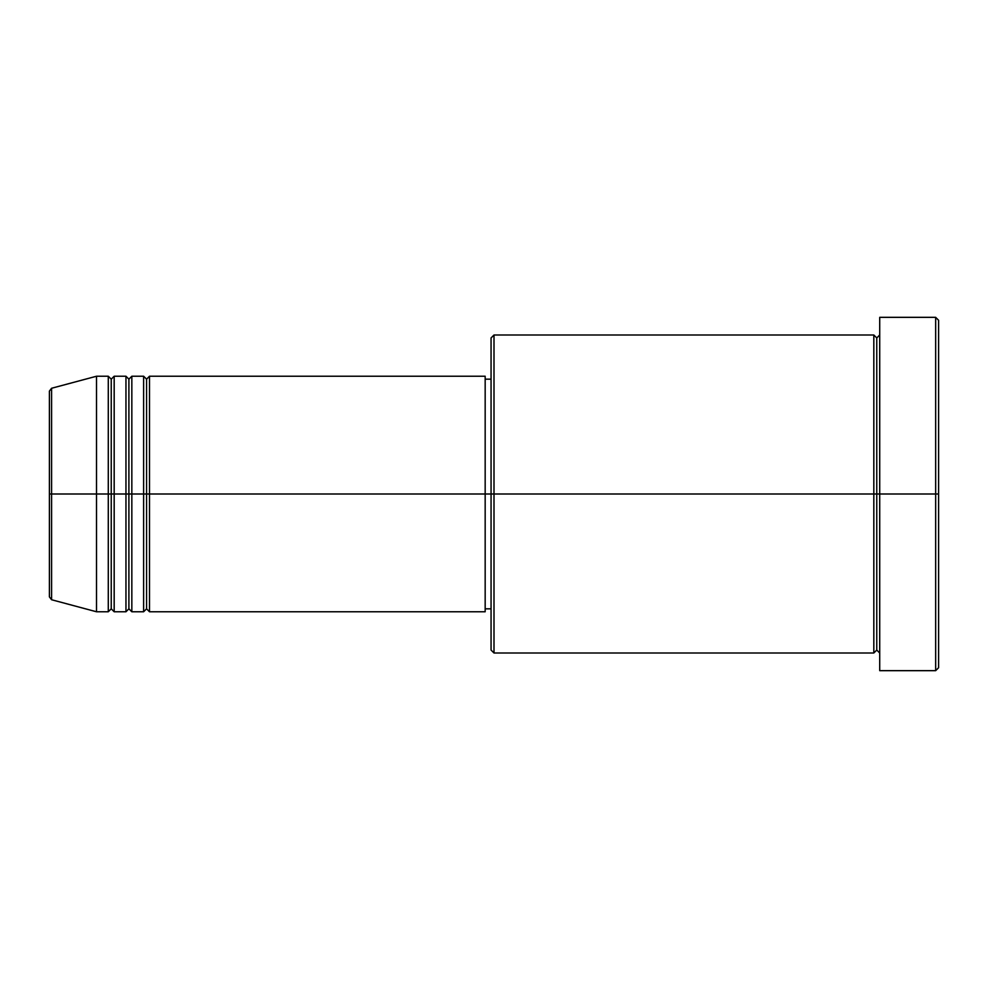 <?xml version="1.0" encoding="UTF-8"?>
<svg xmlns="http://www.w3.org/2000/svg" width="988" height="988" viewBox="0 0 988 988"><rect width="100%" height="100%" fill="white"/><g stroke="black" fill="none" stroke-linecap="round" stroke-linejoin="round"><path stroke-width="0.74" stroke-dasharray="4.94 3.71" d="M49.4 596.888L49.4 494L49.4 596.888L49.4 494L51.586 494L51.586 599.741L51.586 494L96.515 494L96.515 611.77L96.515 494L108.285 494L108.285 376.23L108.285 494L114.176 494L114.176 376.23L114.176 494L125.958 494L125.958 376.23L125.958 494L131.836 494L131.836 376.23L131.836 494L143.618 494L143.618 376.23L143.618 494L149.509 494L149.509 376.23L149.509 494L485.17 494L485.17 611.77L485.17 494L494 494L494 652.994L494 494L873.824 494L873.824 335.006L873.824 494L879.715 494L879.715 335.006L879.715 494L879.715 335.006L879.715 494L938.6 494L938.6 667.715L938.6 320.285L938.6 494L935.661 494L935.661 670.667L935.661 494L879.715 494L879.715 317.333L879.715 670.667L879.715 335.006L879.715 652.994L879.715 494L879.715 652.994L879.715 494L879.715 652.994L879.715 494L876.764 494L876.764 337.945L876.764 650.055L876.764 494L873.824 494L873.824 652.994M149.509 611.77L149.509 494L146.57 494L146.57 379.17L146.57 608.83L146.57 494L143.618 494L143.618 611.77M131.836 611.77L131.836 494L128.897 494L128.897 379.17L128.897 608.83L128.897 494L125.958 494L125.958 611.77M114.176 611.77L114.176 494L111.236 494L111.236 379.17L111.236 608.83L111.236 494L108.285 494L108.285 611.77M491.061 650.055L491.061 494L491.061 650.055M873.824 335.006L873.824 494L491.061 494L491.061 379.17L491.061 505.251L491.061 337.945L491.061 494L485.17 494L485.17 608.83L485.17 376.23L485.17 606.62L485.17 379.17L485.17 494L149.509 494L149.509 376.23M51.586 599.741L51.586 388.259M125.958 376.23L125.958 494L114.176 494L114.176 376.23M108.285 376.23L108.285 494L96.515 494L96.515 376.23L96.515 494L49.4 494L49.4 391.112M935.661 317.333L935.661 494L935.661 317.333M494 494L494 335.006L494 494M491.061 505.251L491.061 608.83L491.061 505.251M485.17 608.275L485.17 606.62M143.618 376.23L143.618 494L131.836 494L131.836 376.23M873.824 494L873.824 652.994L873.824 494M876.764 494L876.764 650.055L876.764 494M108.285 494L108.285 611.77L108.285 494M114.176 494L114.176 611.77L114.176 494M111.236 494L111.236 608.83L111.236 494M125.958 494L125.958 611.77L125.958 494M131.836 494L131.836 611.77L131.836 494M128.897 494L128.897 608.83L128.897 494M143.618 494L143.618 611.77L143.618 494M149.509 494L149.509 611.77L149.509 494M146.57 494L146.57 608.83L146.57 494M49.4 494L49.4 391.112L49.4 494M51.586 494L51.586 388.259L51.586 494"/><path stroke-width="1.48" d="M49.4 494L49.4 596.888L49.4 494L49.4 596.888L51.586 599.741L51.586 494L51.586 599.741L51.586 494L49.4 494L49.4 391.112L49.4 494L96.515 494L51.586 494L51.586 388.259L51.586 494L51.586 388.259L49.4 391.112L49.4 494M879.715 652.994L876.764 650.055L873.824 652.994L873.824 335.006L873.824 494L876.764 494L876.764 337.945L876.764 494L876.764 337.945L876.764 494L879.715 494L879.715 670.667L879.715 317.333L879.715 494L935.661 494L935.661 670.667L935.661 494L938.6 494L938.6 320.285L938.6 667.715L938.6 494L494 494L494 652.994L494 494L485.17 494L485.17 611.77L485.17 494L149.509 494L149.509 376.23L149.509 494L146.57 494L146.57 379.17L146.57 494L143.618 494L143.618 376.23L143.618 494L131.836 494L131.836 376.23L131.836 494L128.897 494L128.897 379.17L128.897 494L125.958 494L125.958 376.23L125.958 494L114.176 494L114.176 376.23L114.176 494L111.236 494L111.236 379.17L111.236 494L108.285 494L108.285 376.23L108.285 494L96.515 494L96.515 611.77L96.515 494L108.285 494L108.285 376.23L96.515 376.23L96.515 494L96.515 376.23L51.586 388.259M149.509 611.77L146.57 608.83L143.618 611.77L143.618 494L146.57 494L146.57 379.17L146.57 608.83L146.57 494L146.57 608.83L146.57 494L149.509 494L149.509 611.77L485.17 611.77M131.836 611.77L128.897 608.83L125.958 611.77L125.958 494L128.897 494L128.897 379.17L128.897 608.83L128.897 494L128.897 608.83L128.897 494L131.836 494L131.836 611.77L143.618 611.77M114.176 611.77L111.236 608.83L108.285 611.77L108.285 494L111.236 494L111.236 379.17L111.236 608.83L111.236 494L111.236 608.83L111.236 494L114.176 494L114.176 611.77L125.958 611.77M108.285 376.23L111.236 379.17L114.176 376.23L114.176 494L125.958 494L125.958 376.23L128.897 379.17L131.836 376.23L131.836 494L143.618 494L143.618 376.23L146.57 379.17L149.509 376.23L149.509 494L485.17 494L485.17 376.23L485.17 494L491.061 494L491.061 650.055L491.061 337.945L491.061 494L873.824 494L873.824 335.006L494 335.006L494 494L494 335.006L491.061 337.945M935.661 494L935.661 317.333L935.661 494M485.17 606.62L485.17 608.275M873.824 494L873.824 652.994L873.824 494M876.764 494L876.764 650.055L876.764 494M108.285 494L108.285 611.77L108.285 494M114.176 494L114.176 611.77L114.176 494M125.958 494L125.958 611.77L125.958 494M131.836 494L131.836 611.77L131.836 494M143.618 494L143.618 611.77L143.618 494M149.509 494L149.509 611.77L149.509 494M873.824 652.994L494 652.994L491.061 650.055M879.715 670.667L935.661 670.667L938.6 667.715M873.824 335.006L876.764 337.945L879.715 335.006M491.061 608.83L485.17 608.83M108.285 611.77L96.515 611.77L51.586 599.741M125.958 376.23L114.176 376.23M938.6 320.285L935.661 317.333L879.715 317.333M491.061 379.17L485.17 379.17M485.17 376.23L149.509 376.23M143.618 376.23L131.836 376.23"/></g></svg>
